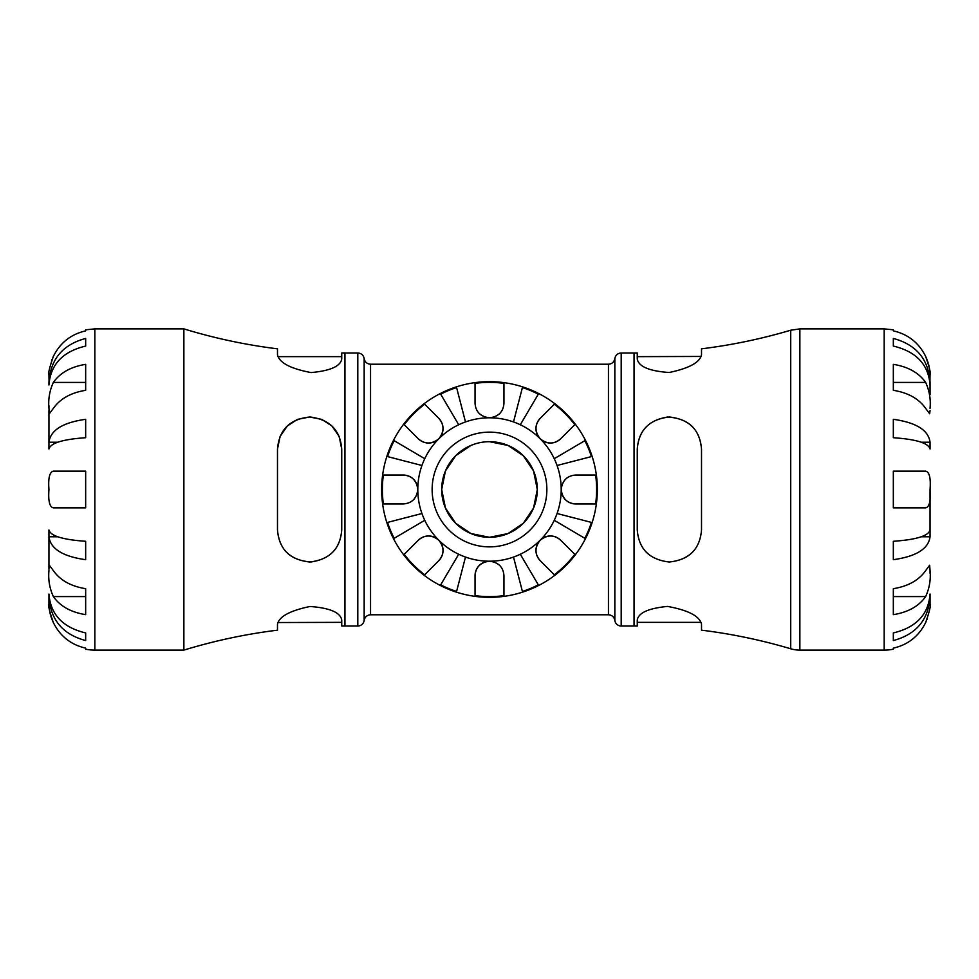 <?xml version="1.0" encoding="UTF-8"?>
<svg xmlns="http://www.w3.org/2000/svg" width="979" height="979" viewBox="0 0 979 979"><rect width="100%" height="100%" fill="white"/><g stroke="black" fill="none" stroke-linecap="round" stroke-linejoin="round"><path stroke-width="1.47" d="M432.131 489.5A57.369 57.369 0 0 0 489.5 546.869A57.369 57.369 0 0 0 546.857 489.5A57.369 57.369 0 0 0 489.5 432.131A57.369 57.369 0 0 0 432.131 489.5M584.842 538.315L554.249 520.302A71.7 71.7 0 0 0 557.063 513.51L591.438 522.407A107.115 107.115 0 0 1 584.842 538.315M522.407 591.438L513.51 557.063A71.7 71.7 0 0 0 520.302 554.249L538.315 584.842A107.115 107.115 0 0 1 522.407 591.438M440.685 584.842L458.698 554.249A71.7 71.7 0 0 0 465.49 557.063L456.593 591.438A107.115 107.115 0 0 1 440.685 584.842M387.562 522.407L421.937 513.51A71.7 71.7 0 0 0 424.751 520.302L394.158 538.315A107.115 107.115 0 0 1 387.562 522.407M394.158 440.685L424.751 458.698A71.7 71.7 0 0 0 421.937 465.49L387.562 456.593A107.115 107.115 0 0 1 394.158 440.685M456.593 387.562L465.49 421.937A71.7 71.7 0 0 0 458.698 424.751L440.685 394.158A107.115 107.115 0 0 1 456.593 387.562M538.315 394.158L520.302 424.751A71.7 71.7 0 0 0 513.51 421.937L522.407 387.562A107.115 107.115 0 0 1 538.315 394.158M520.302 554.249A71.7 71.7 0 0 0 540.2 540.2C547.347 534.62 554.163 534.62 560.649 540.2L574.771 554.322A107.115 107.115 0 0 1 554.322 574.771L540.2 560.649C534.62 554.138 534.62 547.322 540.2 540.2A71.7 71.7 0 0 0 554.249 520.302M475.048 595.636L475.048 575.664A14.452 14.452 0 0 1 489.5 561.2C498.482 562.301 503.304 567.122 503.952 575.664L503.952 595.636A107.115 107.115 0 0 1 475.048 595.636L475.048 575.664C475.696 567.122 480.518 562.301 489.5 561.2A71.7 71.7 0 0 0 513.51 557.063M424.751 520.302A71.7 71.7 0 0 0 438.8 540.2C444.38 547.347 444.38 554.163 438.8 560.649L424.678 574.771A107.115 107.115 0 0 1 404.229 554.322L418.351 540.2C424.862 534.62 431.678 534.62 438.8 540.2A71.7 71.7 0 0 0 458.698 554.249M383.364 475.048L403.336 475.048A14.452 14.452 0 0 1 417.8 489.5C416.699 498.482 411.878 503.304 403.336 503.952L383.364 503.952A107.115 107.115 0 0 1 383.364 475.048L403.336 475.048C411.878 475.696 416.699 480.518 417.8 489.5A71.7 71.7 0 0 0 421.937 513.51M458.698 424.751A71.7 71.7 0 0 0 438.8 438.8C431.653 444.38 424.837 444.38 418.351 438.8L404.229 424.678A107.115 107.115 0 0 1 424.678 404.229L438.8 418.351C444.38 424.862 444.38 431.678 438.8 438.8A71.7 71.7 0 0 0 424.751 458.698M513.51 421.937A71.7 71.7 0 0 0 489.5 417.8C480.505 416.687 475.684 411.865 475.048 403.336L475.048 383.364A107.115 107.115 0 0 1 503.952 383.364L503.952 403.336C503.304 411.89 498.482 416.699 489.5 417.8L489.5 417.8A71.7 71.7 0 0 0 465.49 421.937M489.5 381.663A107.837 107.837 0 0 0 381.651 489.5A107.837 107.837 0 0 0 489.5 597.337A107.837 107.837 0 0 0 597.337 489.5A107.837 107.837 0 0 0 489.5 381.663M554.249 458.698L584.842 440.685A107.115 107.115 0 0 1 591.438 456.593L557.063 465.49A71.7 71.7 0 0 0 540.2 438.8C534.62 431.653 534.62 424.837 540.2 418.351L554.322 404.229A107.115 107.115 0 0 1 574.771 424.678L560.649 438.8C554.138 444.38 547.322 444.38 540.2 438.8A71.7 71.7 0 0 0 520.302 424.751M595.636 503.952L575.664 503.952A14.452 14.452 0 0 1 561.2 489.5C562.301 480.518 567.122 475.696 575.664 475.048L595.636 475.048A107.115 107.115 0 0 1 595.636 503.952L575.664 503.952C567.122 503.304 562.301 498.482 561.2 489.5A71.7 71.7 0 0 0 557.063 465.49M574.771 424.678L560.649 438.8A14.452 14.452 0 0 1 540.2 438.8A14.452 14.452 0 0 1 540.2 418.351L554.322 404.229M575.664 475.048L595.636 475.048M554.322 574.771L540.2 560.649A14.452 14.452 0 0 1 540.2 540.2A14.452 14.452 0 0 1 560.649 540.2L574.771 554.322M503.952 575.664L503.952 595.636M404.229 554.322L418.351 540.2A14.452 14.452 0 0 1 438.8 540.2A14.452 14.452 0 0 1 438.8 560.649L424.678 574.771M403.336 503.952L383.364 503.952M424.678 404.229L438.8 418.351A14.452 14.452 0 0 1 438.8 438.8A14.452 14.452 0 0 1 418.351 438.8L404.229 424.678M475.048 403.336L475.048 383.364M503.952 383.364L503.952 403.336M489.5 441.7L508.04 445.445L523.3 455.7L533.555 470.96L537.3 489.5A47.8 47.8 0 0 0 465.6 448.101A47.8 47.8 0 0 0 465.6 530.899A47.8 47.8 0 0 0 537.3 489.5L533.555 508.04L523.3 523.3L508.04 533.555L489.5 537.3L470.96 533.555L455.7 523.3L445.445 508.04L441.7 489.5L445.445 470.96L455.7 455.7L470.96 445.445M85.662 437.711C62.766 439.302 50.529 443.071 48.95 449.006L48.95 442.227C50.529 430.185 62.766 422.549 85.662 419.306L85.662 437.711M48.95 442.227L48.95 410.605L48.95 442.227L57.712 442.227M85.662 390.315C70.929 392.689 60.16 398.722 53.355 408.378L49.354 413.75L48.95 408.378C48.106 399.334 49.574 390.682 53.355 382.422C60.16 372.754 70.929 366.733 85.662 364.347L85.662 390.315L85.662 382.422L53.355 382.422M85.662 346.064C62.766 351.547 50.529 364.518 48.95 384.967L48.95 382.153C50.529 359.183 62.766 344.608 85.662 338.44L85.662 346.064L85.662 338.44M52.964 357.274L53.355 356.417C49.562 367.333 48.093 373.452 48.95 374.773L49.072 382.153M51.471 361.006L52.058 359.44M48.974 605.365L48.95 604.227C48.118 605.658 49.586 611.777 53.355 622.583C60.16 636.24 70.929 644.757 85.662 648.135L85.662 649.187A45.891 45.891 0 0 0 94.841 650.117L94.841 328.883L85.662 329.813L85.662 330.865C70.929 334.243 60.16 342.76 53.355 356.417M48.95 405.685L48.95 408.378M48.95 568.395L49.354 565.25L53.355 570.622C60.16 580.278 70.929 586.311 85.662 588.685L85.662 614.653C70.929 612.267 60.16 606.246 53.355 596.578C49.574 588.306 48.106 579.654 48.95 570.622M52.952 621.702L52.058 619.56M51.471 617.994L50.932 616.403M50.443 614.739L49.941 612.744M49.452 610.223L48.999 606.172M85.662 640.56L85.662 632.936L85.662 640.56C62.766 634.392 50.529 619.817 48.95 596.847L49.072 596.847M48.95 604.227L48.95 594.033C50.529 614.482 62.766 627.453 85.662 632.936M53.355 596.578L85.662 596.578L85.662 588.685M48.95 489.5C48.093 478.144 49.562 472.025 53.355 471.144L85.662 471.144L85.662 507.856L53.355 507.856C49.586 507.049 48.118 500.93 48.95 489.5M48.95 536.773L48.95 529.994C50.529 535.929 62.766 539.698 85.662 541.289L85.662 559.694C62.766 556.451 50.529 548.815 48.95 536.773L48.95 569.276L48.95 536.773L57.712 536.773M614.836 358.595C615.546 355.132 617.676 353.248 621.2 352.978L621.2 626.022A6.425 6.425 0 0 1 614.836 620.405L614.836 358.595C614.114 362.071 611.985 363.943 608.461 364.212L608.461 614.788L370.539 614.788L370.539 364.212L608.461 364.212M364.164 620.405A6.425 6.425 0 0 1 357.8 626.022L357.8 352.978C361.324 353.248 363.454 355.132 364.164 358.595L364.164 620.405C364.886 616.929 367.015 615.057 370.539 614.788M357.8 626.022L344.951 626.022L344.951 352.978L341.732 352.966L341.732 359.073C340.398 366.342 330.18 370.833 311.065 372.571C290.408 368.655 279.211 362.707 277.485 354.753L277.485 348.83C245.705 344.902 214.499 338.244 183.868 328.883L183.868 650.117A550.504 550.504 0 0 1 277.485 630.17L277.485 624.247C279.101 616.562 289.943 610.639 310.025 606.49C329.715 607.935 340.288 612.413 341.732 619.927L341.732 626.034A550.504 550.504 0 0 1 344.938 626.022M341.732 622.35L277.901 622.534M339.26 436.769L341.732 449.116L341.732 529.884C340.215 549.06 329.507 559.768 309.609 562.007C289.711 559.768 279.003 549.06 277.485 529.884L277.485 449.116L280.067 436.499L287.312 426L297.396 419.404L309.609 416.993L321.822 419.404L331.905 426L339.028 436.206M341.732 529.884C340.398 548.399 330.18 559.095 311.065 561.97C290.408 560.514 279.211 549.819 277.485 529.884M277.485 449.116C279.101 429.646 289.943 418.939 310.025 416.993C329.715 419.428 340.288 430.136 341.732 449.116M790.726 330.217C761.503 338.881 731.766 345.085 701.515 348.83L701.515 354.753C699.924 362.401 689.143 368.312 669.159 372.497C649.358 371.114 638.736 366.635 637.268 359.073L637.268 352.966L634.049 352.978L634.049 626.022A550.504 550.504 0 0 1 637.268 626.034L637.268 619.927C638.565 612.756 648.661 608.253 667.556 606.417C688.421 610.247 699.74 616.195 701.515 624.247L701.515 630.17A550.504 550.504 0 0 1 790.726 648.783A32.123 32.123 0 0 0 799.867 650.117L799.867 328.883L790.726 330.217L790.726 648.783M701.478 623.819L701.074 622.485M637.268 356.65L701.099 356.442M701.515 529.884C699.997 549.06 689.289 559.768 669.391 562.007C649.493 559.768 638.785 549.06 637.268 529.884L637.268 449.116C638.785 429.94 649.493 419.232 669.391 416.993C689.289 419.232 699.997 429.94 701.515 449.116L701.515 529.884C699.924 549.28 689.143 559.988 669.159 562.007C649.358 559.645 638.736 548.938 637.268 529.884M637.268 449.116C638.565 430.772 648.661 420.089 667.556 417.042C688.421 418.327 699.74 429.01 701.515 449.116M930.05 492.033L930.05 536.773C928.471 548.815 916.234 556.451 893.337 559.694L893.337 541.289C916.234 539.698 928.471 535.929 930.05 529.994L930.05 492.033M929.928 596.847L930.05 596.847C928.471 619.817 916.234 634.392 893.337 640.56L893.337 632.936C916.234 627.453 928.471 614.482 930.05 594.033L930.05 604.227C930.907 605.548 929.438 611.667 925.644 622.583L926.036 621.726M930.05 394.513L930.05 384.967C928.471 364.518 916.234 351.547 893.337 346.064L893.337 338.44C916.234 344.608 928.471 359.183 930.05 382.153L930.05 394.513M930.05 442.227L930.05 449.006C928.471 443.071 916.234 439.302 893.337 437.711L893.337 419.306C916.234 422.549 928.471 430.185 930.05 442.227L921.288 442.227M930.026 373.635L929.928 382.153M893.337 632.936L893.337 640.56M930.05 536.773L921.288 536.773M930.05 410.605L929.646 413.75L925.644 408.378C918.84 398.722 908.071 392.689 893.337 390.315L893.337 364.347C908.071 366.733 918.84 372.754 925.644 382.422C929.426 390.694 930.894 399.346 930.05 408.378M930.05 492.988L930.05 489.5C930.907 500.856 929.438 506.975 925.644 507.856L893.337 507.856L893.337 471.144L925.644 471.144C929.414 471.951 930.882 478.07 930.05 489.5M930.05 573.315L930.05 570.622C930.894 579.666 929.426 588.318 925.644 596.578C918.84 606.246 908.071 612.267 893.337 614.653L893.337 588.685C908.071 586.311 918.84 580.278 925.644 570.622L929.646 565.25L930.05 570.622M927.529 617.994L926.942 619.56M925.644 622.583C918.84 636.24 908.071 644.757 893.337 648.135L893.337 649.187A45.891 45.891 0 0 1 884.159 650.117L884.159 328.883L893.337 329.813L893.337 330.865C908.071 334.243 918.84 342.76 925.644 356.417L925.718 356.576M930.05 374.773C930.882 373.342 929.414 367.223 925.644 356.417M926.048 357.298L926.942 359.44M927.529 361.006L928.068 362.597M928.557 364.261L929.059 366.256M929.548 368.777L930.001 372.828M893.337 338.44L893.337 346.064M925.644 382.422L893.337 382.422L893.337 390.315M893.337 588.685L893.337 596.578L925.644 596.578M465.49 557.063A71.7 71.7 0 0 0 489.5 561.2M421.937 465.49A71.7 71.7 0 0 0 417.8 489.5M557.063 513.51A71.7 71.7 0 0 0 561.2 489.5M614.836 620.405C614.114 616.929 611.985 615.057 608.461 614.788M364.164 358.595C364.886 362.071 367.015 363.943 370.539 364.212M621.2 626.022L634.049 626.022M621.2 352.978L634.049 352.978M344.951 352.978L357.8 352.978M277.987 356.65L341.732 356.65M94.841 650.117L183.868 650.117M94.841 328.883L183.868 328.883M637.268 622.35L701.013 622.35M799.867 650.117L884.159 650.117M799.867 328.883L884.159 328.883"/></g></svg>
